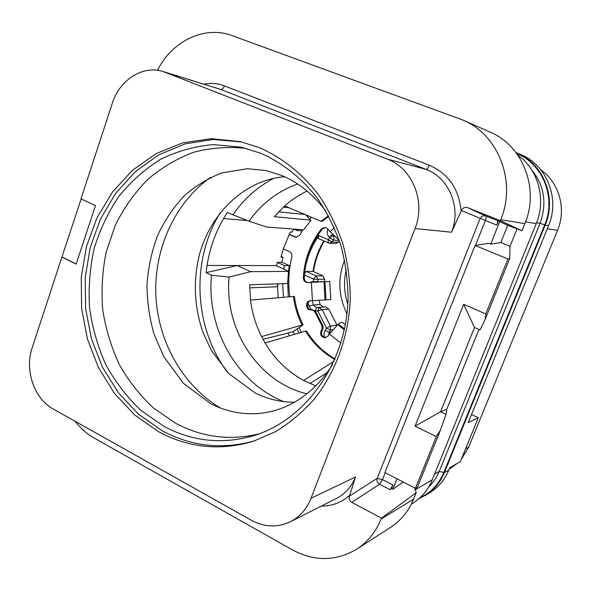 <?xml version="1.0" encoding="UTF-8"?>
<svg xmlns="http://www.w3.org/2000/svg" width="591" height="591" viewBox="0 0 591 591"><rect width="100%" height="100%" fill="white"/><g stroke="black" fill="none" stroke-linecap="round" stroke-linejoin="round"><path stroke-width="0.89" d="M418.724 498.878L429.997 492.599C438.5 487.25 444.779 479.737 448.828 470.067L449.766 467.769L460.359 461.593L478.311 417.756L468.198 422.58L548.537 225.696C560.334 198.458 546.512 164.409 520.006 154.236L515.95 152.567M540.891 169.905C559.263 182.656 566.614 209.044 557.542 230.327L468.685 447.114L461.29 459.318M457.523 463.241L449.138 469.298M347.833 304.343C344.08 292.87 343.563 281.257 346.274 269.496M344.605 260.121C337.579 278.376 338.377 296.276 347.006 313.828M323.779 240.965C318.217 250.333 314.619 260.468 312.986 271.38L313.474 271.594C315.151 260.705 318.756 250.569 324.282 241.18M339.448 241.047L338.525 242.244L335.939 243.492L329.379 243.16L331.987 241.889L334.018 238.867L333.893 236.422L332.186 234.043M324.791 337.542C323.691 335.053 323.824 332.667 325.183 330.391L326.601 328.212L317.795 310.94L322.088 309.618L328.722 309.019L336.996 325.176M328.722 309.019L325.656 306.84L323.233 306.965L320.071 304.468L319.125 300.258M313.474 271.594L322.812 275.775L324.718 279.181L324.57 281.626M304.587 273.544L306.168 271.446L312.986 271.38M309.462 282.491L313.385 281.508L313.533 279.092L316.104 275.908L306.168 271.446M304.454 275L313.533 279.092L318.032 279.358L316.104 275.908L322.812 275.775M313.466 282.247L313.385 281.508L317.892 281.656L318.032 279.358L324.718 279.181M281.168 256.487L282.956 257.284L281.855 262.397M293.742 229.072L292.146 232.115L290.203 231.982L283.311 248.885L280.984 257.248L282.956 257.284M288.43 271.335L289.302 265.61L282.166 262.397L277.216 262.352L276.61 265.758L278.819 266.984M287.654 281.56L288.29 296.874M297.037 328.958L298.972 333.036M302.71 229.751L302.031 230.904L297.221 230.556L297.916 229.389M305.237 268.499C307.46 256.479 312.004 245.509 318.859 235.61L328.197 239.65L328.182 242.871L329.379 243.16L318.143 238.52L318.859 235.61M247.348 220.576L223.575 218.567C215.205 233.039 209.694 248.671 207.035 265.455L276.632 265.632M289.117 234.206L296.564 237.36M339.094 240.012L330.17 231.79L327.673 228.82L324.932 227.365L321.364 228.983C310.423 243.226 304.402 259.486 303.316 277.763L304.269 277.74C304.38 280.526 305.687 282.136 308.207 282.572M304.269 277.74C305.355 259.501 311.361 243.27 322.287 229.057L325.382 227.432M325.833 337.653C321.918 336.774 320.691 334.343 322.169 330.362L322.39 330.022L321.467 330.14L322.213 327.946L321.844 325.604L315.262 312.646L316.192 312.558L322.767 325.493L323.137 327.82L322.39 330.022M310.903 300.723C305.791 301.203 306.626 310.29 311.738 309.802L314.545 310.474L316.192 312.558M277.445 284.906L278.162 297.746M287.95 333.11L289.272 335.88M288.992 207.759L283.34 207.138M249.69 287.861L276.965 286.798L278.435 283.828M278.849 266.777L288.497 271.365L250.621 271.69L237.213 265.529L206.104 272.65L211.519 275.192C206.193 328.035 236.363 382.687 283.717 401.614M277.216 262.352L284.397 265.595L283.813 269.245M294.495 334.351L293.114 331.544M283.399 297.295L282.705 283.695M288.497 271.365L287.61 283.532L249.69 284.773L250.54 300.125L294.421 296.372C295.699 306.434 298.603 315.963 303.117 324.947L302.141 325.065C297.613 316.059 294.71 306.515 293.424 296.431M334.861 359.498C322.767 352.664 312.979 343.201 305.51 331.115L265.086 342.979L261.584 336.597C255.837 325.131 252.158 312.979 250.54 300.125M305.481 214.703L310.888 220.207L274.29 216.668L284.663 205.934C291.481 199.884 298.965 194.927 307.113 191.048M315.823 385.975L303.604 380.449L334.107 361.212M305.51 331.115L306.485 330.99C313.791 342.81 323.336 352.125 335.104 358.929M303.604 380.449C287.566 371.599 274.726 359.114 265.086 342.979M310.888 220.207L303.737 229.833L266.718 227.033L249.025 221.226C261.562 203.548 277.777 191.137 297.657 184M307.025 393.835C258.164 382.34 223.967 329.194 229.079 277.068L250.621 271.69M327.348 372.404L309.95 383.581M284.663 205.934L321.179 221.315L328.441 215.722M321.179 221.315L322.125 221.403L328.736 216.269M307.157 216.409L307.785 215.671M293.83 229.079L297.221 230.556M283.311 248.885L289.42 251.603C291.444 252.719 292.25 254.514 291.836 256.989C288.659 270.087 287.98 283.34 289.782 296.741M299.002 327.665L301.373 332.327M288.969 234.509L296.076 237.36L299.947 234.996L302.791 229.759M311.427 217.207L309.876 219.18M303.316 277.763C303.471 280.732 304.904 282.35 307.608 282.601L329.763 281.427L330.797 299.534L325.966 299.851L324.924 281.611M312.122 309.78L310.8 309.883C305.517 310.371 304.919 300.908 310.223 300.76L325.966 299.851M311.184 309.861L313.607 310.563L315.262 312.646M340.889 343.098L329.394 334.026L328.145 335.932L325.375 337.757C321.157 337.195 319.783 334.772 321.245 330.487L321.467 330.14M329.394 334.026L338.34 324.075C340.386 322.457 341.783 321.932 342.536 322.509L345.373 324.725M249.025 221.226L227.336 212.509L223.575 218.567M227.291 372.049C193.73 327.237 190.753 260.417 220.184 212.804M232.854 214.939C243.647 199.226 257.277 187.022 273.751 178.334M206.104 272.65L207.035 265.455M220.753 408.167C182.811 385.864 158.011 341.716 155.861 295.456C153.889 249.188 174.655 203.009 210.455 177.418M246.513 148.459C228.392 146.45 210.655 147.75 193.301 152.367C176.502 158.765 161.158 167.918 147.27 179.819C134.453 193.05 123.822 208.143 115.371 225.082L106.166 252.047C102.376 270.944 101.209 290.055 102.671 309.396C105.634 328.537 111.115 346.784 119.109 364.137C128.446 380.67 139.853 395.261 153.335 407.916L175.756 423.319C202.166 437.355 229.995 440.849 259.25 433.801M163.899 426.318L140.85 410.324C127.028 397.174 115.378 382.008 105.9 364.824C97.833 346.799 92.388 327.872 89.581 308.044C88.332 288.039 89.832 268.314 94.065 248.87C99.827 229.929 108.087 212.435 118.843 196.397C130.899 181.511 144.847 169.129 160.678 159.26C177.352 151.082 194.934 146.199 213.417 144.603L241.202 147.174L260.867 153.291C282.793 163.013 301.735 178.142 317.677 198.672C327.333 213.033 335.075 228.687 340.911 245.62C345.521 263.047 347.907 280.851 348.062 299.024C346.392 363.184 305.628 419.876 253.931 435.604C222.489 444.676 192.481 441.58 163.899 426.318M241.837 141.973L213.107 139.476L184.983 143.931L158.684 154.901L135.273 171.686L115.622 193.42L100.418 219.106L90.172 247.644L85.193 277.896L85.629 308.694L91.457 338.872L102.479 367.27L118.355 392.749L138.53 414.254L162.303 430.809C191.743 446.604 222.696 449.899 255.172 440.679M259.397 147.639C281.826 157.479 302.104 173.481 318.394 194.55C328.456 209.421 336.545 225.636 342.662 243.196C347.515 261.274 350.064 279.757 350.315 298.64C348.86 336.316 335.725 372.286 313.939 399.516C302.393 412.363 289.597 423.067 275.561 431.652L253.487 441.233C220.362 451.088 188.743 447.934 158.647 431.755L134.682 415.015L114.359 393.259L98.409 367.476L87.365 338.761L81.588 308.258L81.277 277.149L86.456 246.624L96.954 217.88L112.453 192.06L132.443 170.289L156.201 153.579L182.848 142.808L211.282 138.671L240.264 141.611L259.397 147.639M112.305 103.285L80.982 198.857L95.498 205.557L76.158 264.081L61.907 257.07L32.15 347.885C24.475 370.032 34.152 398.755 52.983 408.854L251.182 520.183C264.399 527.268 277.467 527.785 290.388 521.735C299.836 516.822 306.707 509.014 310.999 498.294L415.037 228.547C426.059 201.716 412.378 168.154 387.179 159.068L163.234 71.563C142.941 64.84 119.537 79.881 112.305 103.285M61.907 257.07L81.152 198.938M62.099 257.078L76.187 264M157.494 70.299C171.818 41.156 204.641 25.14 232.152 35.63L463.211 120.165C498.56 134.814 516.711 181.969 500.71 219.734L500.341 220.665L467.688 207.677C464.888 206.85 462.819 207.796 461.49 210.522L451.494 232.233L415.037 228.547M414.668 487.893L416.175 492.717L381.468 518.159L351.808 502.372C349.436 500.843 348.653 498.752 349.444 496.093L355.531 476.981L310.999 498.294M498.339 221.056L497.445 220.642C497.925 221.093 497.688 222.563 496.743 225.06L498.339 221.056L499.705 221.603L490.7 244.142L488.691 243.322L475.053 245.464L384.896 472.593L415.451 488.299L417.283 487.523L440.458 430.108L445.969 414.357L446.759 409.245L478.954 329.431M500.341 220.665L521.979 230.763L507.728 225.311L499.705 221.603M396.953 478.791L392.756 489.289L391.508 488.639L390.067 489.703L392.963 484.989L391.508 488.639M516.97 228.99L510.011 246.248L500.821 242.524L490.7 244.142M510.011 246.248L509.701 258.614L507.972 258.984L485.795 313.939L463.676 304.321L415.059 426.177L440.583 411.75L446.759 409.245M475.053 245.464L507.972 258.984M507.728 225.311L500.821 242.524M525.554 221.839L536.229 223.634L432.272 479.796C428.061 489.917 421.531 497.755 412.681 503.325L411.292 504.182M485.795 313.939L485.115 319.502L480.047 329.911L474.507 327.473L463.676 304.321M485.115 319.502L509.701 258.614M403.306 482.057L392.756 489.289M416.175 492.717L413.545 499.225L381.136 518.994L381.468 518.159M381.136 518.994C375.824 531.952 367.683 542.021 356.698 549.202C335.932 561.406 314.456 561.62 292.294 549.837L93.917 437.887C86.744 433.801 80.487 428.268 75.131 421.302M536.229 223.634C546.446 199.44 538.261 169.484 517.709 154.975M463.211 120.165L490.131 132.096C522.924 145.718 539.686 188.987 524.86 223.62L521.979 230.763M413.545 499.225C408.58 511.215 400.964 520.56 390.695 527.275L356.698 549.202M425.269 495.524C433.868 490.116 440.214 482.515 444.306 472.719L545.183 225.134C557.128 197.52 543.129 163.005 516.298 152.714M478.311 417.756L471.492 414.52M467.688 207.677L485.942 216.062C483.32 215.316 481.347 216.188 480.018 218.67L377.161 478.407C376.519 480.86 377.309 482.803 379.525 484.228L382.51 479.582L392.963 484.989M461.49 210.522L485.374 220.509L475.489 245.398M415.451 488.299L436.313 436.586L415.059 426.177M445.969 414.357L440.583 411.75L474.507 327.473M436.313 436.586L440.458 430.108M229.079 277.068L211.519 275.192M261.584 336.597L302.141 325.065M303.117 324.947L292.427 332.002L262.995 339.293M289.302 265.61L284.397 265.595M339.241 240.448L333.376 240.109L329.652 237.774L328.197 239.65L331.987 241.889L338.525 242.244M327.909 229.094C326.764 231.901 327.082 234.472 328.847 236.814L329.652 237.774L333.693 235.55M315.239 311.073L317.795 310.94L318.977 307.409L322.088 309.618L330.465 326.025L326.601 328.212L330.539 330.059L330.465 326.025L336.973 325.198M557.542 230.327L547.296 228.747M465.59 448.82L468.685 447.114M311.398 309.802L308.938 305.983L308.133 302.489M304.949 214.481L278.56 211.851M312.425 300.634L311.376 282.372M330.17 231.79L334.284 227.675M295.759 237.109L294.798 237.05M311.738 309.802L310.8 309.883M321.482 324.91L322.405 324.791M322.169 330.362L321.245 330.487M344.546 328.928L338.34 324.075M321.364 228.983L322.287 229.057M344.354 329.852L337.668 324.622M325.043 299.91L324.001 281.656M290.388 521.735L336.442 498.449C345.196 493.899 351.556 486.748 355.531 476.981M385.214 472.763L382.51 479.582L377.161 478.407L349.444 496.093M451.494 232.233C461.601 208.01 449.101 177.662 425.963 169.344L387.179 159.068M461.106 211.504C459.2 189.142 448.569 173.71 429.229 165.192C428.076 167.925 426.99 169.307 425.963 169.344L220.798 89.47L165.62 72.398M429.229 165.192L224.44 85.894C223.42 88.428 222.209 89.625 220.798 89.47L163.234 71.563M224.44 85.894C217.761 83.361 210.913 82.777 203.888 84.151M496.743 225.06L485.374 220.509C486.282 218.049 486.474 216.565 485.942 216.062L497.445 220.642M415.259 489.791L432.272 479.796M390.067 489.703L379.525 484.228L351.808 502.372M321.268 506.118C332.09 506.162 341.605 502.527 349.798 495.206M524.86 223.62L500.71 219.734M428.645 487.065C433.203 482.684 436.719 477.476 439.202 471.426L540.048 223.309L536.598 222.718M419.972 497.762C430.935 492.599 438.891 484.177 443.848 472.49L439.202 471.426L434.592 474.078M443.848 472.49L544.688 224.935L540.048 223.309C547.229 203.326 544.326 185.338 531.324 169.336M544.688 224.935C556.412 197.786 542.863 163.855 516.593 153.431M444.306 472.719L448.828 470.067M545.183 225.134L548.537 225.696M332.711 234.583L328.847 236.814M328.677 335.127L329.121 332.238L330.539 330.059L332.534 329.793M325.183 330.391L329.121 332.238L330.805 332.002M315.335 311.065L316.525 307.534L325.656 306.84M308.938 305.983L313.333 305L316.525 307.534L323.233 306.965M320.071 304.468L313.333 305L312.358 300.642M312.211 281.582L312.284 282.313M317.862 281.988L324.585 281.449M294.658 402.22C281.072 402.338 267.886 399.228 255.09 392.904L228.761 373.578L211.282 350.315L203.149 332.903C194.35 307.564 193.021 281.818 199.16 255.674C210.839 211.15 246.831 179.531 284.589 176.753M332.607 364.47C301.38 413.693 251.855 424.508 210.847 403.786L183.373 383.308L163.751 356.558L153.985 333.945C149.39 317.788 147.063 301.225 147.004 284.256C148.275 267.376 151.769 251.212 157.479 235.765C164.372 221.049 172.971 208.076 183.269 196.833C193.796 187.022 206.584 179.051 221.64 172.927L247.4 168.694L265.802 170.54L281.294 175.328C297.827 181.939 312.646 193.826 325.759 210.98"/></g></svg>
